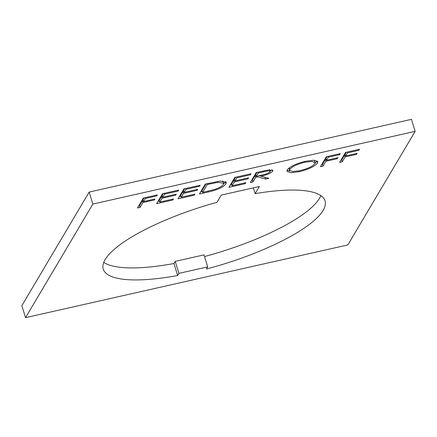 <?xml version="1.0" encoding="UTF-8"?>
<svg xmlns="http://www.w3.org/2000/svg" width="437" height="437" viewBox="0 0 437 437"><rect width="100%" height="100%" fill="white"/><g stroke="black" fill="none" stroke-linecap="round" stroke-linejoin="round"><path stroke-width="0.66" d="M253.356 187.855L255.142 193.657L259.381 186.495L221.253 195.099L217.014 202.26A116.007 30.612 162.9 0 0 103.247 269.099A116.007 30.612 162.9 0 0 177.646 275.523L178.924 273.365L207.695 266.876L206.422 269.028A116.007 30.612 162.9 0 0 323.118 210.394A116.007 30.612 162.9 0 0 325.013 200.878A116.007 30.612 162.9 0 0 255.142 193.657M204.521 256.546A116.007 30.612 162.9 0 0 319.425 198.393A116.007 30.612 162.9 0 0 320.807 195.601M245.179 183.677L228.944 187.342L234.833 177.411L251.062 173.746L250.461 174.767L236.81 177.848L234.997 180.902L248.648 177.821L248.047 178.842L234.396 181.923L232.129 185.741L245.78 182.661L245.179 183.677L244.922 182.852M252.925 181.929L250.341 182.513L256.229 172.582L268.427 169.949L272.896 170.441L272.732 171.157C270.732 173.276 266.799 174.942 260.933 176.155L268.788 178.351L265.598 179.072L257.737 176.876L255.64 177.346L252.925 181.929L252.384 180.164L251.636 180.334M323.019 166.115L320.436 166.694L326.324 156.763L340.341 153.6L339.74 154.622L328.302 157.2L326.494 160.259L337.927 157.675L337.326 158.697L325.887 161.275L323.019 166.115L322.479 164.35L321.73 164.52M342.204 161.783L339.62 162.367L345.509 152.437L359.525 149.274L358.924 150.29L347.486 152.874L345.678 155.927L357.111 153.349L356.51 154.365L345.072 156.949L342.204 161.783L341.663 160.018L340.915 160.188M92.857 204.074L25.543 317.655L347.836 244.928L415.15 131.346L92.857 204.074L89.164 192.072L411.457 119.345L415.15 131.346M299.307 171.686L290.834 172.73L286.907 171.293L287.202 169.933C289.868 166.568 295.887 163.689 305.261 161.297L313.821 160.215L317.786 161.652L317.481 163.061C314.771 166.431 308.713 169.31 299.307 171.686L299.05 170.856M225.913 183.835C223.471 187.151 217.621 189.871 208.351 191.99L199.43 194.001L205.314 184.07L220.046 181.06L226.262 182.267L225.913 183.835L225.366 182.071L223.515 184.048M194.268 195.17L178.034 198.83L183.917 188.899L200.151 185.239L199.545 186.255L185.9 189.336L184.086 192.389L197.737 189.308L197.131 190.33L183.485 193.411L181.218 197.229L194.869 194.148L194.268 195.17L194.012 194.345M172.866 199.999L156.637 203.658L162.52 193.728L178.755 190.068L178.149 191.084L164.498 194.165L162.69 197.218L176.34 194.137L175.734 195.159L162.083 198.24L159.822 202.058L173.473 198.977L172.866 199.999L172.615 199.174M140.031 207.406L137.453 207.99L143.336 198.059L157.358 194.891L156.752 195.913L145.313 198.491L143.505 201.55L154.944 198.966L154.337 199.988L142.899 202.566L140.031 207.406L139.49 205.641L138.742 205.811M25.543 317.655L21.85 305.654L89.164 192.072M103.76 262.375A116.007 30.612 162.9 0 0 173.953 263.522L175.232 261.364L178.924 273.365M207.695 266.876L204.008 254.875L175.232 261.364M173.953 263.522L177.646 275.523M358.668 149.465L358.924 150.29M347.235 152.049L347.486 152.874M346.257 152.267L345.132 154.163L345.678 155.927M356.253 153.54L356.51 154.365M345.388 154.988L344.531 155.179L345.072 156.949M344.531 155.179L341.663 160.018M339.483 153.797L339.74 154.622M328.05 156.375L328.302 157.2M327.073 156.593L325.947 158.489L326.494 160.259M337.069 157.872L337.326 158.697M326.204 159.319L325.347 159.51L325.887 161.275M325.347 159.51L322.479 164.35M317.136 160.903L317.481 163.061M316.94 161.291L315.099 163.225M289.971 170.949L287.027 170.277M289.037 168.016L289.551 170.43L292.85 171.561L299.804 170.692C307.572 168.769 312.602 166.421 314.897 163.64L315.132 162.553L311.799 161.411L304.786 162.285C297.067 164.23 292.063 166.584 289.786 169.348L289.551 170.43M315.132 162.553L314.132 160.232M304.534 161.466L304.786 162.285M289.31 167.808L289.786 169.348M272.36 169.96L272.732 171.157M271.863 169.829L270.159 171.113M260.681 175.335L260.933 176.155M265.057 177.307L265.598 179.072M265.051 177.307L259.201 175.669M257.486 176.051L257.737 176.876M255.956 175.39L255.099 175.581L255.64 177.346M255.099 175.581L252.384 180.164M256.978 172.413L255.7 174.565L256.246 176.33L261.506 175.155C265.603 174.385 268.482 173.249 270.148 171.741L269.689 169.594M270.148 171.741C270.006 170.665 267.821 170.687 263.604 171.801L258.207 173.019L256.246 176.33M257.95 172.194L258.207 173.019M250.204 173.942L250.461 174.767M236.554 177.023L236.81 177.848M235.581 177.242L234.456 179.137L234.997 180.902M247.79 178.017L248.047 178.842M234.707 179.962L233.85 180.159L234.396 181.923M233.85 180.159L231.588 183.977L232.129 185.741M231.839 184.802L230.233 185.162M202.326 191.461L200.72 191.821M225.639 181.519L225.366 182.071M207.04 183.682L207.296 184.507L202.615 192.4L214.294 189.549C219.292 187.866 222.307 186.157 223.329 184.414L223.602 183.201L222.646 180.907M206.062 183.901L202.074 190.636L202.615 192.4M217.708 181.404L217.997 182.333L207.296 184.507M223.602 183.201L217.997 182.333M199.294 185.43L199.545 186.255M185.643 188.511L185.9 189.336M184.665 188.729L183.545 190.625L184.086 192.389M196.879 189.505L197.131 190.33M183.797 191.45L182.939 191.646L183.485 193.411M182.939 191.646L180.678 195.465L181.218 197.229M180.929 196.289L179.323 196.65M177.897 190.259L178.149 191.084M164.246 193.34L164.498 194.165M163.269 193.558L162.143 195.454L162.69 197.218M175.483 194.334L175.734 195.159M162.4 196.279L161.543 196.475L162.083 198.24M161.543 196.475L159.281 200.293L159.822 202.058M159.532 201.118L157.926 201.479M156.501 195.088L156.752 195.913M145.062 197.666L145.313 198.491M144.084 197.89L142.959 199.785L143.505 201.55M154.086 199.163L154.337 199.988M143.216 200.61L142.358 200.802L142.899 202.566M142.358 200.802L139.49 205.641M263.347 170.976L263.604 171.801M208.094 191.155L208.351 191.99M209.066 183.223L209.318 184.048"/></g></svg>
